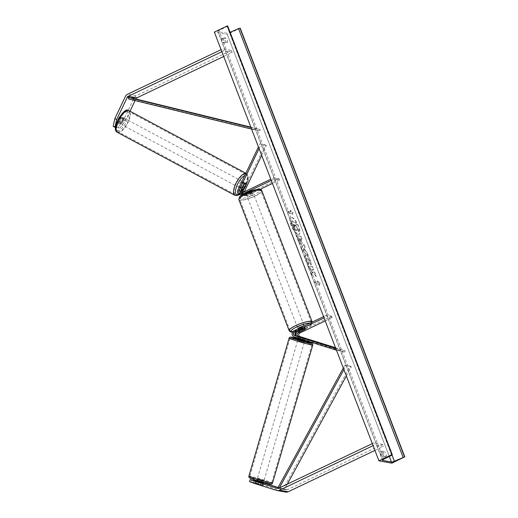 <?xml version="1.0" encoding="UTF-8"?>
<svg xmlns="http://www.w3.org/2000/svg" width="518" height="518" viewBox="0 0 518 518"><rect width="100%" height="100%" fill="white"/><g stroke="black" fill="none" stroke-linecap="round" stroke-linejoin="round"><path stroke-width="0.39" stroke-dasharray="2.59 1.94" d="M241.641 195.092A3.322 3.05 -79.8 0 1 239.523 190.371L242.825 183.443A3.458 1.314 -61.8 0 1 244.366 182.543A3.458 1.314 -61.8 0 1 244.522 182.595A3.458 1.314 -61.8 0 1 244.872 183.812L242.282 189.245M245.953 184.395L244.872 183.812M259.945 189.407L247.112 195.519A3.322 3.05 100.2 0 1 243.24 191.038L265.274 144.872L259.887 143.9L258.437 146.937M247.112 195.519L245.441 195.221A3.322 3.05 100.2 0 1 241.349 193.24M271.303 180.458L274.268 179.04L279.655 180.011L279.176 178.749L246.626 194.256A1.936 1.781 100.2 0 1 244.289 191.835M241.09 193.35A1.936 1.781 -79.8 0 0 242.91 193.59L249.78 190.313A3.458 0.751 -21 0 1 252.117 190.171A3.458 0.751 -21 0 1 251.826 190.682L244.956 193.959A1.936 1.781 100.2 0 1 242.534 192.67M261.674 155.374L266.401 145.474L265.274 144.872M266.401 145.474L259.887 143.9M259.065 148.582L261.014 144.503M274.268 179.04L273.789 177.778L270.817 179.196M279.176 178.749L273.789 177.778M245.441 195.221L252.305 191.945A3.458 0.751 159 0 0 252.596 191.433A3.458 0.751 159 0 0 250.259 191.576L243.389 194.852L242.605 194.71M279.655 180.011L272.449 183.443M241.925 195.131A3.322 3.05 -79.8 0 0 243.389 194.852M251.826 190.682L252.305 191.945M249.78 190.313L250.259 191.576M243.952 184.052L242.825 183.443M115.553 127.434L116.395 127.583L120.908 118.123A3.458 1.314 -61.8 0 1 122.449 117.223A3.458 1.314 -61.8 0 1 122.604 117.275A3.458 1.314 -61.8 0 1 122.954 118.492L121.147 117.521L116.634 126.988L119.859 128.211L116.634 126.988M116.395 127.583L114.588 126.619L119.101 117.152A3.458 1.314 -61.8 0 1 120.642 116.252A3.458 1.314 -61.8 0 1 120.798 116.304A3.458 1.314 -61.8 0 1 121.147 117.521M122.954 118.492L118.441 127.952M119.859 128.211L125.278 121.095L130.005 111.189M135.081 100.557L135.839 98.97M125.278 121.095L123.472 120.131L134.078 97.908A4.429 4.066 100.2 0 1 136.143 95.811L231.416 50.414L222.792 48.86L221.095 49.67M221.872 51.69L223.569 50.881L222.792 48.86M223.711 56.468L232.187 52.428L223.569 50.881M232.187 52.428L231.416 50.414M114.588 126.619L113.164 126.36M123.472 120.131L118.052 127.24M120.908 118.123L119.101 117.152M260.865 482.718L260.243 484.842L262.613 485.372L253.03 482.31L254.448 482.562L255.07 480.439M278.153 487.419L285.975 489.866A2.214 2.033 -79.8 0 0 287.367 489.756L382.64 444.366L383.411 446.38L374.792 444.832L373.096 445.642M256.708 480.911L263.364 482.808M256.837 481.455L255.97 483.436L262.613 485.372L263.235 483.249L256.65 481.125M253.574 480.432L253.03 482.31M264.225 483.054L263.604 485.178L285.353 491.99A4.429 4.066 -79.8 0 0 285.806 492.1M372.319 443.622L374.015 442.812L374.792 444.832M374.935 450.42L383.411 446.38M382.64 444.366L374.015 442.812M251.599 479.817L250.984 481.941L249.559 481.688M263.604 485.178L254.448 482.562M250.984 481.941L260.243 484.842M262.911 483.087L262.289 485.211M303.069 338.053L302.68 339.374L304.772 339.892L297.954 337.626A3.322 3.05 -79.8 0 1 296.069 335.839M325.213 320.901L332.42 317.463L331.934 316.207L299.391 331.714L297.721 331.41L304.59 328.14A3.458 0.751 159 0 0 304.875 327.629A3.458 0.751 159 0 0 302.538 327.771L295.668 331.041A3.322 3.05 100.2 0 0 295.901 337.257L302.68 339.374M336.447 350.168L344.807 352.065L297.954 337.626M299.391 331.714A3.322 3.05 -79.8 0 0 299.618 337.924M297.721 331.41A3.322 3.05 -79.8 0 0 296.963 331.921M335.502 347.707L345.195 350.738L344.807 352.065M345.195 350.738L339.808 349.773L339.42 351.1M335.819 348.523L339.808 349.773M331.934 316.207L326.547 315.235L327.033 316.498L324.067 317.91M326.547 315.235L323.582 316.647M332.42 317.463L327.033 316.498M305.115 338.422L304.733 339.743M305.063 329.37L304.59 328.14M303.024 329.034L302.538 327.771M251.198 194.179A3.458 0.751 159 0 0 253.082 192.696A3.458 0.751 159 0 0 248.504 193.693A3.458 0.751 159 0 0 246.62 195.176A3.458 0.751 159 0 0 251.198 194.179M253.082 192.696L252.117 190.171A3.458 0.751 159 0 1 251.897 190.611L252.48 192.126A3.458 0.751 -21 0 1 250.809 193.169A3.458 0.751 -21 0 1 248.387 194.075L247.805 192.56A3.458 0.751 159 0 1 245.655 192.651A3.458 0.751 159 0 1 245.869 192.217L246.451 193.726A3.458 0.751 -21 0 1 248.116 192.683A3.458 0.751 -21 0 1 250.544 191.777L249.961 190.261A3.458 0.751 159 0 1 252.117 190.171L252.596 191.433M245.869 192.217L249.961 190.261M251.897 190.611L247.805 192.56M298.899 331.371L297.934 328.846A3.458 0.751 159 0 0 302.512 327.849A3.458 0.751 159 0 0 304.396 326.366A3.458 0.751 159 0 0 303.542 326.198M305.147 329.331L304.565 327.816A3.458 0.751 -21 0 1 302.9 328.859A3.458 0.751 -21 0 1 300.472 329.765L301.055 331.28M299.106 330.898L298.536 329.416A3.458 0.751 -21 0 1 300.207 328.373A3.458 0.751 -21 0 1 302.629 327.467L303.205 328.982M248.387 194.075L252.48 192.126M250.544 191.777L246.451 193.726M302.629 327.467L298.536 329.416M300.472 329.765L304.565 327.816M299.333 326.1A3.458 0.751 159 0 0 297.449 327.583A3.458 0.751 159 0 0 302.026 326.586A3.458 0.751 159 0 0 303.911 325.103A3.458 0.751 159 0 0 299.333 326.1M251.683 195.441A3.458 0.751 -21 0 1 247.105 196.439A3.458 0.751 -21 0 1 248.99 194.956A3.458 0.751 -21 0 1 253.567 193.959A3.458 0.751 -21 0 1 251.683 195.441M245.888 194.399A11.428 2.486 -21 0 1 261.007 191.097A11.428 2.486 -21 0 1 254.785 195.998A11.428 2.486 -21 0 1 239.666 199.294A11.428 2.486 -21 0 1 245.888 194.399M305.128 327.149A11.428 2.486 159 0 0 311.35 322.248A11.428 2.486 159 0 0 296.231 325.544A11.428 2.486 159 0 0 290.009 330.445A11.428 2.486 159 0 0 305.128 327.149M123.582 117.826A3.458 1.314 118.2 0 0 120.843 120.493A3.458 1.314 118.2 0 0 120.467 123.977A3.458 1.314 118.2 0 0 120.616 124.029A3.458 1.314 118.2 0 0 123.355 121.361A3.458 1.314 118.2 0 0 123.731 117.877A3.458 1.314 118.2 0 0 123.582 117.826M123.193 118.467L121.16 117.379A3.458 1.314 118.2 0 0 120.798 116.304A3.458 1.314 118.2 0 0 120.642 116.252A3.458 1.314 118.2 0 0 119.224 117.029L117.165 121.335A3.458 1.314 118.2 0 0 117.528 122.403A3.458 1.314 118.2 0 0 117.683 122.455A3.458 1.314 118.2 0 0 119.108 121.685L121.141 122.772A3.458 1.314 118.2 0 0 123.193 118.467L121.141 122.772M121.16 117.379L119.108 121.685M121.251 118.117A3.458 1.314 118.2 0 0 119.198 122.423L121.251 118.117L119.224 117.029M117.165 121.335L119.198 122.423M243.24 181.935A3.458 1.314 118.2 0 0 240.507 184.609A3.458 1.314 118.2 0 0 240.125 188.092A3.458 1.314 118.2 0 0 240.281 188.144A3.458 1.314 118.2 0 0 243.013 185.47A3.458 1.314 118.2 0 0 243.395 181.993A3.458 1.314 118.2 0 0 243.24 181.935M246.011 184.272L244.658 183.547L242.605 187.853A3.458 1.314 118.2 0 0 244.658 183.547M242.605 187.853L243.959 188.578M241.971 188.202L240.663 187.503L242.722 183.197A3.458 1.314 118.2 0 0 240.663 187.503M242.722 183.197L244.075 183.922M239.148 187.535A3.458 1.314 118.2 0 0 241.887 184.868A3.458 1.314 118.2 0 0 242.262 181.384A3.458 1.314 118.2 0 0 242.113 181.332A3.458 1.314 118.2 0 0 239.374 184.007A3.458 1.314 118.2 0 0 238.999 187.484A3.458 1.314 118.2 0 0 239.148 187.535M124.708 118.428A3.458 1.314 -61.8 0 1 124.864 118.486A3.458 1.314 -61.8 0 1 124.482 121.963A3.458 1.314 -61.8 0 1 121.749 124.637A3.458 1.314 -61.8 0 1 121.594 124.585A3.458 1.314 -61.8 0 1 121.976 121.102A3.458 1.314 -61.8 0 1 124.708 118.428M118.337 131.786A11.428 4.332 -61.8 0 1 117.832 131.611A11.428 4.332 -61.8 0 1 119.088 120.105A11.428 4.332 -61.8 0 1 128.121 111.279A11.428 4.332 -61.8 0 1 128.626 111.454A11.428 4.332 -61.8 0 1 127.37 122.96A11.428 4.332 -61.8 0 1 118.337 131.786M245.519 174.184A11.428 4.332 118.2 0 0 236.486 183.009A11.428 4.332 118.2 0 0 235.23 194.509A11.428 4.332 118.2 0 0 235.735 194.684A11.428 4.332 118.2 0 0 244.774 185.858A11.428 4.332 118.2 0 0 246.031 174.359A11.428 4.332 118.2 0 0 245.519 174.184M291.44 225.317A9.337 3.082 -115.5 0 1 291.058 217.541A9.337 3.082 -115.5 0 1 298.705 226.625A9.337 3.082 -115.5 0 1 299.087 234.395A9.337 3.082 -115.5 0 1 291.44 225.317M291.2 225.427A9.337 3.082 -115.5 0 1 290.818 217.657A9.337 3.082 -115.5 0 1 298.472 226.735A9.337 3.082 -115.5 0 1 298.854 234.512A9.337 3.082 -115.5 0 1 291.2 225.427M391.861 463.163L227.279 34.408L214.348 32.084M310.942 265.048C311.221 264.309 310.975 262.879 310.198 260.755C308.883 257.563 307.472 255.691 305.97 255.147L306.196 255.037C304.914 255.031 304.849 256.669 305.996 259.952L308.301 264.504L308.191 262.529L306.837 260.23C306.326 258.735 306.397 257.996 307.057 258.029L309.142 260.645L309.492 262.827L311.176 264.938C311.454 264.193 311.208 262.762 310.437 260.645C309.116 257.446 307.705 255.581 306.209 255.037L305.97 255.147C304.681 255.147 304.61 256.786 305.762 260.062L308.301 264.504M308.54 264.394L308.424 262.412L307.077 260.12C306.559 258.618 306.637 257.886 307.291 257.919L306.779 258.055L307.303 257.919L309.375 260.535L309.492 262.827M301.243 244.412L301.489 244.302C302.441 244.295 302.408 242.942 301.379 240.242L300.608 238.973L301.845 239.193L300.77 236.396L296.458 235.625L298.122 239.944C299.171 242.625 300.213 244.114 301.243 244.412L301.256 244.418C302.208 244.405 302.169 243.052 301.139 240.358L300.608 238.973M312.205 272.157L311.823 275.641L310.547 272.326L310.962 269.166L309.214 268.855L308.139 266.058L312.451 266.835L313.526 269.625L312.412 269.425L312.315 270.364L314.892 273.187L316.181 276.547L312.445 272.041L311.823 275.641M221.445 38.287L224.249 38.792A3.458 1.14 -115.5 0 1 225.531 41.136A3.458 1.14 -115.5 0 1 225.99 43.331L223.187 42.826A3.458 1.14 -115.5 0 1 221.445 38.287L223.096 37.503L225.9 38.008A3.458 1.14 -115.5 0 1 227.182 40.352A3.458 1.14 -115.5 0 1 227.642 42.547L225.99 43.331M383.022 452.415L380.218 451.91A3.458 1.14 64.5 0 0 381.96 456.455L384.764 456.954A3.458 1.14 64.5 0 0 384.304 454.759A3.458 1.14 64.5 0 0 383.022 452.415L384.673 451.631L381.87 451.126A3.458 1.14 64.5 0 0 383.611 455.665L386.415 456.17A3.458 1.14 64.5 0 0 385.955 453.975A3.458 1.14 64.5 0 0 384.673 451.631M290.876 211.849L290.294 210.334L292.845 212.904L292.035 214.873L291.459 213.358L288.222 212.781L287.645 211.266L291.11 211.732L287.645 211.266M319.146 285.496L319.956 283.527L317.404 280.95L317.981 282.465L314.75 281.883L315.332 283.398L318.564 283.981L319.146 285.496L319.956 283.527M305.957 251.774L304.461 247.869L304.953 247.293L303.846 244.405L301.165 247.902L302.195 250.576L308.152 255.62L307.006 252.642L305.957 251.774L304.461 247.869M386.415 456.17L384.764 456.954M227.661 26.12L219.023 30.562A2.493 0.544 159 0 0 217.845 31.546A2.493 0.544 159 0 0 218.046 31.663L226.878 33.249A2.493 0.544 159 0 0 229.791 32.498L230.128 32.349M227.642 42.547L224.838 42.042A3.458 1.14 -115.5 0 1 223.096 37.503M240.248 28.225L227.279 34.408M225.9 38.008L224.249 38.792M224.838 42.042L223.187 42.826M383.611 455.665L381.96 456.455M381.87 451.126L380.218 451.91M299.158 231.559L297.915 228.321L295.823 226.049L295.351 224.825L296.659 225.058L295.584 222.254L291.265 221.477L294.833 229.636L296.529 230.685L295.959 230.827C296.594 230.879 296.769 230.27 296.49 228.988L298.918 231.669L297.682 228.438L295.59 226.165L295.118 224.935L296.425 225.175L295.351 222.371L291.032 221.594L294.6 229.752L296.199 230.717C296.827 230.769 297.008 230.154 296.723 228.878L298.918 231.669M287.878 211.156L288.222 212.781M291.11 211.732L290.533 210.224L293.084 212.794L292.275 214.763L291.459 213.358M291.692 213.248L288.461 212.665M320.189 283.411L317.404 280.95M317.638 280.84L317.981 282.465M318.22 282.355L314.75 281.883M318.564 283.981L315.332 283.398M315.566 283.288L314.989 281.773M318.803 283.864L319.379 285.379M312.056 275.531L310.787 272.215L311.201 269.056L309.453 268.738L308.378 265.941L312.691 266.718L313.759 269.515L312.645 269.315L312.555 270.254L315.125 273.077L316.181 276.547M316.414 276.431L312.445 272.041M300.848 238.863L301.845 239.193M302.078 239.083L300.77 236.396M301.003 236.286L296.458 235.625M296.697 235.509L298.355 239.834C299.41 242.515 300.453 244.004 301.482 244.302M300.472 241.517L298.769 238.487L299.909 238.694L300.421 240.015L300.226 241.628L298.536 238.597L299.676 238.804L300.226 241.628M309.732 262.717L311.176 264.938M304.694 247.753L304.953 247.293M305.186 247.183L303.846 244.405M304.079 244.295L301.165 247.902M301.405 247.785L302.195 250.576M302.434 250.466L308.152 255.62M308.385 255.51L307.006 252.642M307.239 252.531L306.196 251.664M304.098 248.446L304.966 250.693L303.315 249.359L304.098 248.446L304.726 250.809L303.082 249.469L303.865 248.556M293.382 224.469L294.418 224.657L295.124 226.502L294.943 228.024L293.143 224.579L294.179 224.767L295.072 228.017L293.143 224.579M263.338 481.908L256.98 479.985L263.338 481.908M263.235 483.249L262.328 485.353L260.431 484.893L261.053 482.77M256.216 483.572L260.431 484.893M262.373 485.236L263.066 482.854L258.851 481.533L263.066 482.854M258.851 481.533L258.158 483.922M298.025 339.303L304.668 341.239M302.81 339.64L303.257 338.099M299.041 336.791L298.595 338.319M300.518 338.727L304.733 340.041L300.518 338.727L300.984 337.134M305.199 338.448L304.733 340.041M256.915 481.183L261.13 482.504M303.995 342.547L297.636 340.63L303.995 342.547M257.653 478.677L264.012 480.594L257.653 478.677M250.654 476.489A11.428 0.518 16.3 0 0 249.715 476.424A11.428 0.518 16.3 0 0 258.34 479.474A11.428 0.518 16.3 0 0 270.72 482.77A11.428 0.518 16.3 0 0 271.659 482.828A11.428 0.518 16.3 0 0 263.034 479.785A11.428 0.518 16.3 0 0 250.654 476.489M290.928 338.461A11.428 0.518 -163.7 0 1 303.302 341.75A11.428 0.518 -163.7 0 1 311.933 344.8A11.428 0.518 -163.7 0 1 310.994 344.735A11.428 0.518 -163.7 0 1 298.614 341.446A11.428 0.518 -163.7 0 1 289.983 338.396A11.428 0.518 -163.7 0 1 290.928 338.461M250.829 127.124L260.243 129.429L250.977 127.506M134.272 98.582L133.955 99.929L259.926 130.776L254.539 129.804L254.85 128.458M259.926 130.776L260.243 129.429M251.58 129.079L254.539 129.804M133.955 99.929L128.568 98.964M346.348 375.958L351.353 366.789L345.966 365.818L343.907 369.593M279.338 487.924L278.969 488.603L284.356 489.575L287.335 484.116M284.356 489.575L283.262 488.895L350.265 366.109L344.871 365.145L345.966 365.818M350.265 366.109L351.353 366.789M343.305 368.026L344.871 365.145M283.262 488.895L277.875 487.93M278.969 488.603L278.49 488.312M239.523 190.371L237.853 190.074M243.24 191.038L241.569 190.741M246.626 194.256L244.956 193.959M242.91 193.59L241.239 193.292M136.143 95.811L127.525 94.257M134.078 97.908L125.46 96.354M285.975 489.866L277.81 488.396M287.367 489.756L278.749 488.209M285.353 491.99L276.735 490.436M295.901 337.257L294.23 336.953M295.668 331.041L294.004 330.743M254.111 194.703A10.936 2.383 -21 0 1 240.533 198.375A10.936 2.383 -21 0 1 245.597 193.169A10.936 2.383 -21 0 1 259.168 189.497A10.936 2.383 -21 0 1 254.111 194.703M238.837 199.611A12.315 2.681 159 0 0 255.134 196.057A12.315 2.681 159 0 0 261.836 190.779M292.495 332.232L305.529 328.36C309.563 326.191 311.545 324.896 311.48 324.488L312.179 321.931A12.315 2.681 -21 0 1 305.478 327.208A12.315 2.681 -21 0 1 289.18 330.762M292.56 332.109A10.936 2.383 159 0 0 305.419 328.373A10.936 2.383 159 0 0 310.01 323.115M126.781 111.124A10.936 4.144 -61.8 0 1 126.353 121.691A10.936 4.144 -61.8 0 1 117.418 130.73A10.936 4.144 -61.8 0 1 117.845 120.163A10.936 4.144 -61.8 0 1 126.781 111.124M117.411 132.388A12.315 4.668 118.2 0 0 117.955 132.576A12.315 4.668 118.2 0 0 127.693 123.07A12.315 4.668 118.2 0 0 129.047 110.677M245.817 173.375A12.315 4.668 -61.8 0 1 245.901 173.388A12.315 4.668 -61.8 0 1 246.445 173.575A12.315 4.668 -61.8 0 1 245.092 185.975A12.315 4.668 -61.8 0 1 235.36 195.48A12.315 4.668 -61.8 0 1 234.816 195.292M239.005 194.425A10.936 4.144 118.2 0 0 240.851 193.097M241.246 192.728A10.936 4.144 118.2 0 0 247.436 182.155A10.936 4.144 118.2 0 0 246.439 175.233A10.936 4.144 118.2 0 0 244.794 175.524M382.498 460.075L218.046 31.663M389.329 456.442L226.878 33.249M392.003 455.076L229.791 32.498M383.605 459.317L219.023 30.562M391.686 455.257L227.104 26.502M248.86 476.178A12.315 0.557 -163.7 0 1 249.877 476.243A12.315 0.557 -163.7 0 1 263.215 479.791A12.315 0.557 -163.7 0 1 272.513 483.08M312.781 345.046A12.315 0.557 16.3 0 0 303.483 341.763A12.315 0.557 16.3 0 0 290.151 338.215A12.315 0.557 16.3 0 0 289.135 338.15M269.897 483.961A10.936 0.499 16.3 0 0 264.556 481.721A10.936 0.499 16.3 0 0 250.706 477.952M298.154 338.85A10.936 0.499 -163.7 0 1 304.798 340.786L298.154 338.85M243.395 181.993L244.522 182.595M243.687 195.461L245.357 195.759M243.933 194.101L245.603 194.399M241.887 193.732L240.216 193.428M122.604 117.275L123.731 117.877M277.577 488.37L286.201 489.918M304.94 340.307L305.057 339.912M304.396 326.366L304.875 327.629M246.62 195.176L245.655 192.651M297.449 327.583L247.105 196.439M311.35 322.248L261.007 191.097M290.009 330.445L239.666 199.294M303.911 325.103L253.567 193.959M245.869 173.271L247.662 174.76L248.323 177.143L248.122 179.908L245.519 187.017L241.271 192.923M239.297 194.58L240.967 193.227M117.528 122.403L120.467 123.977M240.125 188.092L241.641 188.902M242.262 181.384L124.864 118.486M235.23 194.509L117.832 131.611M246.031 174.359L128.626 111.454M238.999 187.484L121.594 124.585M217.845 31.546L382.426 460.301M256.98 479.985L256.844 480.439M256.572 481.371L255.97 483.436M263.487 482.381L263.623 481.921M298.336 338.241L298.782 336.706M297.636 340.63L257.368 478.658M311.933 344.8L271.659 482.828M289.983 338.396L249.715 476.424M304.28 342.566L264.012 480.594"/><path stroke-width="0.78" d="M242.534 192.67A1.936 1.781 100.2 0 1 242.696 191.343L246.005 184.414A3.458 1.314 118.2 0 0 245.649 183.197A3.458 1.314 118.2 0 0 245.5 183.145A3.458 1.314 118.2 0 0 243.952 184.052L240.65 190.98A1.936 1.781 -79.8 0 0 241.09 193.35M271.303 180.458L241.718 194.548A3.322 3.05 100.2 0 1 237.853 190.074L258.437 146.937M242.282 189.245L241.569 190.741A3.322 3.05 100.2 0 0 241.349 193.24M244.289 191.835A1.936 1.781 100.2 0 1 244.366 191.647L261.674 155.374M270.817 179.196L241.239 193.292A1.936 1.781 100.2 0 1 238.979 190.676L259.065 148.582M272.449 183.443L259.945 189.407M239.97 194.794L241.641 195.092A3.322 3.05 -79.8 0 0 241.925 195.131M116.66 119.548L114.97 127.331L113.164 126.36L114.854 118.577L116.66 119.548L127.266 97.326A2.214 2.033 100.2 0 1 128.296 96.277L221.872 51.69M115.553 127.434L114.97 127.331M130.005 111.189L135.081 100.557M135.839 98.97L135.884 98.873A2.214 2.033 100.2 0 1 136.92 97.824L223.711 56.468M114.854 118.577L125.46 96.354A4.429 4.066 100.2 0 1 127.525 94.257L221.095 49.67M250.181 479.564L249.559 481.688L254.986 483.631L255.601 481.507L250.181 479.564L262.95 483.229L263.487 482.381M255.601 481.507L277.35 488.312A2.214 2.033 -79.8 0 0 278.749 488.209L372.319 443.622M263.364 482.808L278.153 487.419M256.65 481.125L253.652 480.186L256.708 480.911M254.986 483.631L276.735 490.436A4.429 4.066 -79.8 0 0 277.188 490.546L285.806 492.1A4.429 4.066 -79.8 0 0 288.144 491.776L374.935 450.42M277.188 490.546A4.429 4.066 -79.8 0 0 279.519 490.229L373.096 445.642M305.16 338.565L296.29 335.929A1.936 1.781 100.2 0 1 296.154 332.303L303.024 329.034A3.458 0.751 -21 0 1 305.361 328.891A3.458 0.751 -21 0 1 305.07 329.403L298.2 332.673A1.936 1.781 -79.8 0 0 298.336 336.299L305.16 338.565M323.582 316.647L294.004 330.743A3.322 3.05 -79.8 0 0 294.23 336.953L336.447 350.168M296.963 331.921A3.322 3.05 -79.8 0 0 296.069 335.839M325.213 320.901L299.87 332.97A1.936 1.781 -79.8 0 0 300.006 336.596L335.502 347.707M324.067 317.91L294.483 332.006A1.936 1.781 -79.8 0 0 294.619 335.625L335.819 348.523M303.542 326.198A3.458 0.751 159 0 0 299.818 327.363A3.458 0.751 159 0 0 297.934 328.846L297.941 328.865M299.119 330.931A3.458 0.751 159 0 0 298.899 331.371A3.458 0.751 159 0 0 301.055 331.28L305.147 329.331A3.458 0.751 159 0 0 305.361 328.891A3.458 0.751 159 0 0 303.205 328.982L299.106 330.898M246.011 184.272A3.458 1.314 118.2 0 0 245.649 183.197A3.458 1.314 118.2 0 0 245.5 183.145A3.458 1.314 118.2 0 0 244.075 183.922L242.016 188.228A3.458 1.314 118.2 0 0 242.385 189.297A3.458 1.314 118.2 0 0 242.534 189.355A3.458 1.314 118.2 0 0 243.959 188.578L246.011 184.272M378.93 460.839L391.906 454.655L392.281 454.765L391.686 455.257L383.605 459.317A2.493 0.544 159 0 0 382.426 460.301A2.493 0.544 159 0 0 382.627 460.418L391.466 462.011A2.493 0.544 159 0 0 394.373 461.253L404.558 456.934L391.861 463.163L378.93 460.839L214.348 32.084L227.318 25.9L227.661 26.12M391.906 454.655L227.318 25.9M404.836 456.986L240.248 28.225L238.52 28.555L230.128 32.349M256.837 481.455L261.053 482.77M304.94 340.307L304.383 341.22L298.025 339.303L298.336 338.241M302.79 339.691L298.582 338.377L302.81 339.64M250.829 127.124L134.272 98.582L128.885 97.617L250.977 127.506M128.885 97.617L128.568 98.964L251.58 129.079M287.335 484.116L346.348 375.958M279.338 487.924L343.907 369.593M278.49 488.312L277.875 487.93L343.305 368.026M244.366 191.647L242.696 191.343M240.65 190.98L238.979 190.676M242.605 194.71L241.718 194.548M135.884 98.873L127.266 97.326M136.92 97.824L128.296 96.277M277.81 488.396L277.35 488.312M288.144 491.776L279.519 490.229M300.006 336.596L298.336 336.299M299.87 332.97L298.2 332.673M296.29 335.929L294.619 335.625M296.154 332.303L294.483 332.006M245.538 194.334A12.315 2.681 159 0 0 238.837 199.611L239.543 197.054C239.439 196.672 241.42 195.383 245.487 193.182C252.609 189.737 261.752 187.84 261.836 190.779A12.315 2.681 159 0 0 245.538 194.334M238.837 199.611L289.18 330.762A12.315 2.681 -21 0 1 295.882 325.485A12.315 2.681 -21 0 1 312.179 321.931L261.836 190.779M310.01 323.115A10.936 2.383 159 0 0 296.905 326.839A10.936 2.383 159 0 0 292.56 332.109M117.411 132.388C110.198 129.455 124.074 106.922 128.153 110.366L129.047 110.677A12.315 4.668 118.2 0 0 128.496 110.489A12.315 4.668 118.2 0 0 118.764 119.995A12.315 4.668 118.2 0 0 117.411 132.388L234.816 195.292A12.315 4.668 -61.8 0 1 236.117 182.996A12.315 4.668 -61.8 0 1 245.817 173.375M244.794 175.524A10.936 4.144 118.2 0 0 236.784 185.904A10.936 4.144 118.2 0 0 237.082 194.846A10.936 4.144 118.2 0 0 239.005 194.425M240.851 193.097A10.936 4.144 118.2 0 0 241.246 192.728M382.627 460.418L382.498 460.075M391.466 462.011L389.329 456.442M392.178 454.707L227.596 25.952M404.558 456.934L239.976 28.179M403.101 457.31L238.52 28.555M394.373 461.253L392.003 455.076M250.706 477.952A10.936 0.499 16.3 0 0 256.041 480.186A10.936 0.499 16.3 0 0 269.897 483.961M271.497 483.009A12.315 0.557 -163.7 0 1 258.158 479.461A12.315 0.557 -163.7 0 1 248.86 476.178L289.135 338.15A12.315 0.557 16.3 0 0 298.433 341.433A12.315 0.557 16.3 0 0 311.771 344.982A12.315 0.557 16.3 0 0 312.781 345.046L272.513 483.08A12.315 0.557 -163.7 0 1 271.497 483.009M312.781 345.046L312.723 344.088L312.043 343.35L304.798 340.786A10.936 0.499 -163.7 0 1 310.942 343.272A10.936 0.499 -163.7 0 1 297.092 339.504A10.936 0.499 -163.7 0 1 291.751 337.27A10.936 0.499 -163.7 0 1 298.154 338.85L291.608 337.231C290.151 336.933 289.322 337.237 289.135 338.15M289.18 330.762L290.08 331.785L292.495 332.232M129.047 110.677L245.869 173.271M234.816 195.292L236.694 195.629L239.297 194.58M241.641 188.902L242.385 189.297M227.693 26.01L392.281 454.765M272.513 483.08C272.326 483.987 271.497 484.291 270.04 483.993C265.391 483.093 254.914 479.966 251.042 478.509C248.064 477.369 249.197 477.298 248.86 476.178M256.844 480.439L256.572 481.371"/></g></svg>
